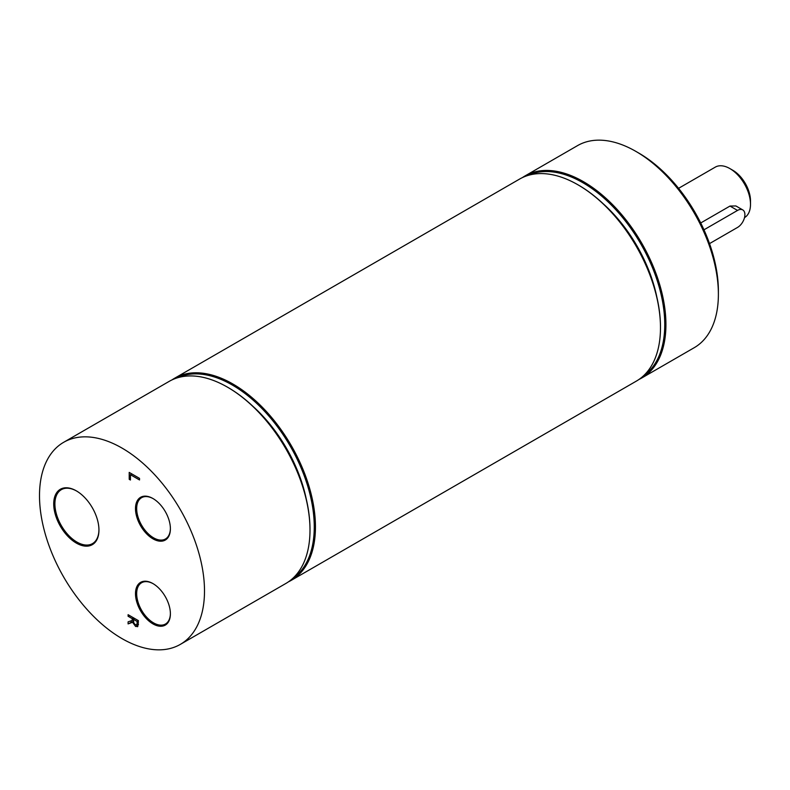 <?xml version="1.0" encoding="UTF-8"?>
<svg xmlns="http://www.w3.org/2000/svg" width="790" height="790" viewBox="0 0 790 790"><rect width="100%" height="100%" fill="white"/><g stroke="black" fill="none" stroke-linecap="round" stroke-linejoin="round"><path stroke-width="1.19" d="M98.948 529.685A31.146 17.982 60 0 1 92.499 543.609A31.146 17.982 60 0 1 76.916 542.068A31.146 17.982 60 0 1 56.574 514.616A31.146 17.982 60 0 1 61.343 489.662A31.146 17.982 60 0 1 76.63 491.034M76.334 543.086A31.985 18.466 -120 0 0 98.948 530.031A31.985 18.466 -120 0 0 76.334 490.857A31.985 18.466 -120 0 0 53.72 503.921A31.985 18.466 -120 0 0 76.334 543.086M204.501 590.979A116.673 67.367 -120 0 0 153.576 473.556A116.673 67.367 -120 0 0 63.664 442.301A116.673 67.367 -120 0 0 63.664 577.026A116.673 67.367 -120 0 0 180.337 644.383A116.673 67.367 -120 0 0 204.501 590.979M152.944 623.883A24.678 14.25 -120 0 0 170.393 613.81A24.678 14.25 -120 0 0 152.944 583.583A24.678 14.25 -120 0 0 135.495 593.655A24.678 14.25 -120 0 0 152.944 623.883M137.865 626.431L135.613 626.48L132.592 622.263L128.099 623.903L128.099 621.849L132.207 620.456L132.207 618.639L128.099 616.269L128.099 614.689L138.408 620.644L137.509 626.737M130.429 480.014L129.204 479.313L129.204 472.41L139.524 478.365L139.524 479.955L130.429 474.701L130.429 480.014M152.944 538.829A24.678 14.25 -120 0 0 170.393 528.747A24.678 14.25 -120 0 0 152.944 498.52A24.678 14.25 -120 0 0 135.495 508.602A24.678 14.25 -120 0 0 152.944 538.829M170.393 613.465A23.848 13.766 60 0 1 165.456 624.041A23.848 13.766 60 0 1 153.527 622.866A23.848 13.766 60 0 1 137.954 601.852A23.848 13.766 60 0 1 141.608 582.744A23.848 13.766 60 0 1 153.24 583.761M170.393 528.401A23.848 13.766 60 0 1 165.456 538.987A23.848 13.766 60 0 1 153.527 537.802A23.848 13.766 60 0 1 137.954 516.788A23.848 13.766 60 0 1 141.608 497.68A23.848 13.766 60 0 1 153.24 498.697M309.996 529.735A115.844 66.883 -120 0 0 309.996 529.389A115.844 66.883 -120 0 0 228.083 387.515A115.844 66.883 -120 0 0 227.787 387.347M309.996 529.389L309.996 530.07A116.673 67.367 60 0 1 285.832 583.484L180.337 644.383M63.664 442.301L169.149 381.392A116.673 67.367 60 0 1 227.49 387.169A116.673 67.367 60 0 1 309.996 530.07M288.488 581.805A116.673 67.367 -120 0 0 291.283 580.334A116.673 67.367 -120 0 0 315.447 526.93A116.673 67.367 -120 0 0 264.512 409.506A116.673 67.367 -120 0 0 174.6 378.252A116.673 67.367 -120 0 0 171.944 379.931M177.039 377.936A115.844 66.883 60 0 1 265.361 412.123A115.844 66.883 60 0 1 314.262 526.93A115.844 66.883 60 0 1 292.764 578.389M174.6 378.252L519.642 179.044A116.673 67.367 60 0 1 577.984 184.821A116.673 67.367 60 0 1 660.48 327.722A116.673 67.367 60 0 1 636.315 381.135L291.283 580.334M306.244 498.934A108.339 62.548 -120 0 0 252.583 405.991M660.48 327.376A115.844 66.883 -120 0 0 660.48 327.04A115.844 66.883 -120 0 0 578.566 185.156A115.844 66.883 -120 0 0 578.28 184.988M660.48 327.04L660.48 327.722M638.982 379.447A116.673 67.367 -120 0 0 641.766 377.985A116.673 67.367 -120 0 0 665.931 324.572A116.673 67.367 -120 0 0 615.005 207.148A116.673 67.367 -120 0 0 525.093 175.894A116.673 67.367 -120 0 0 522.427 177.582M527.532 175.578A115.844 66.883 60 0 1 615.845 209.765A115.844 66.883 60 0 1 664.755 324.572A115.844 66.883 60 0 1 643.258 376.03M525.093 175.894L577.539 145.617A116.673 67.367 60 0 1 635.881 151.394A116.673 67.367 60 0 1 718.387 294.295A116.673 67.367 60 0 1 694.222 347.699L641.766 377.985M656.737 296.576A108.339 62.548 -120 0 0 603.076 203.642M718.387 294.295L718.387 290.888A112.506 64.958 -120 0 0 638.824 153.092L635.881 151.394M130.429 478.612L129.204 479.313M131.802 473.911L130.429 474.701M129.471 615.479L128.099 616.269M133.569 617.849L132.207 618.639M133.352 619.794L132.207 620.456M135.505 624.762L136.877 624.801L137.223 621.542L133.352 619.301L133.885 623.152L135.505 624.762M138.408 623.962L136.69 624.959L138.408 623.922M138.408 620.861L137.223 621.542M133.372 621.355L128.099 623.903M131.041 622.204L131.041 620.851M133.421 621.779L132.592 622.263M138.388 624.673L137.845 624.288M134.715 618.511L133.352 619.301M703.959 229.811L737.534 210.426A10.418 6.014 -60 0 1 742.748 209.903A10.418 6.014 -60 0 1 744.338 218.257A10.418 6.014 -60 0 1 737.534 227.431L709.509 243.616M700.72 222.968L729.99 206.062L735.885 205.953L742.748 209.903M678.571 188.326L715.286 167.125A29.171 16.837 60 0 1 729.871 168.576A29.171 16.837 60 0 1 750.5 204.294A29.171 16.837 60 0 1 744.516 217.615M750.5 204.294L750.5 200.897A25.004 14.437 -120 0 0 732.824 170.275L729.871 168.576M138.408 622.431L137.223 623.113M138.369 624.89L135.613 626.48M729.99 206.062L737.534 210.426M228.083 387.515L227.49 387.169M578.566 185.156L577.984 184.821"/></g></svg>
